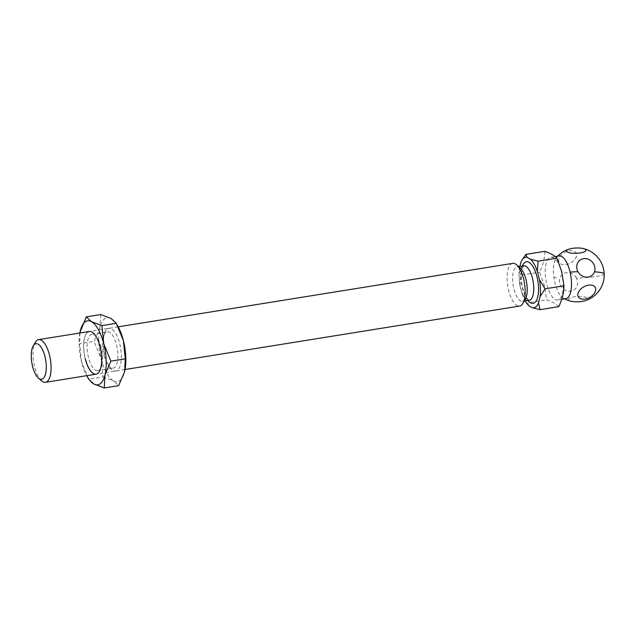 <?xml version="1.0" encoding="UTF-8"?>
<svg xmlns="http://www.w3.org/2000/svg" width="636" height="636" viewBox="0 0 636 636"><rect width="100%" height="100%" fill="white"/><g stroke="black" fill="none" stroke-linecap="round" stroke-linejoin="round"><path stroke-width="0.48" stroke-dasharray="3.18 2.39" d="M96.131 374.175A21.624 8.475 -99.1 0 0 96.171 374.167A21.624 8.475 -99.1 0 0 97.928 373.34A21.624 8.475 -99.1 0 0 100.552 368.936A21.624 8.475 -99.1 0 0 100.138 346.803A21.624 8.475 -99.1 0 0 95.106 335.061A21.624 8.475 -99.1 0 0 89.302 331.467A21.624 8.475 -99.1 0 0 89.263 331.475M101.092 347.367A18.38 7.203 -99.1 0 0 96.815 337.39A18.38 7.203 -99.1 0 0 91.878 334.337A18.38 7.203 -99.1 0 0 90.384 335.037A18.38 7.203 -99.1 0 0 88.499 357.599A18.38 7.203 -99.1 0 0 97.713 370.629A18.38 7.203 -99.1 0 0 99.216 369.929A18.38 7.203 -99.1 0 0 101.442 366.185A18.38 7.203 -99.1 0 0 101.092 347.367M118.081 326.578A32.436 12.712 -99.1 0 0 111.101 318.493A32.436 12.712 -99.1 0 0 104.503 318.882A32.436 12.712 -99.1 0 0 99.987 327.524L94.056 341.349L79.675 343.663L81.543 361.86A32.436 12.712 -99.1 0 0 86.727 375.685M103.93 355.119A18.38 7.203 -99.1 0 0 108.215 365.096A18.38 7.203 -99.1 0 0 113.144 368.149A18.38 7.203 -99.1 0 0 114.639 367.449A18.38 7.203 -99.1 0 0 116.523 344.887A18.38 7.203 -99.1 0 0 107.309 331.857A18.38 7.203 -99.1 0 0 105.814 332.556A18.38 7.203 -99.1 0 0 103.581 336.301A18.38 7.203 -99.1 0 0 103.93 355.119M107.094 329.146A21.624 8.475 80.9 0 1 119.695 343.655A21.624 8.475 80.9 0 1 117.485 370.2A21.624 8.475 80.9 0 1 109.925 367.433A21.624 8.475 80.9 0 1 104.471 333.55A21.624 8.475 80.9 0 1 107.094 329.146M79.866 332.986A32.436 12.712 -99.1 0 0 81.543 361.86L88.674 379.215L103.048 376.902L101.18 358.704L94.056 341.349M85.248 358.847A21.624 8.475 80.9 0 1 89.223 331.483L89.302 331.467M79.929 332.636L79.675 343.663M87.545 332.294A21.624 8.475 -99.1 0 0 85.327 358.839M100.663 314.542L99.987 327.524A32.436 12.712 -99.1 0 0 101.18 358.704A32.436 12.712 -99.1 0 0 113.486 380.853L118.654 385.647M103.048 376.902L113.486 380.853A32.436 12.712 -99.1 0 0 124.592 371.822A32.436 12.712 -99.1 0 0 124.982 370.041M512.719 263.368A21.624 8.475 -99.1 0 0 508.744 290.739A21.624 8.475 -99.1 0 0 519.58 306.067M41.586 380.853A21.624 8.475 80.9 0 1 34.638 366.988A21.624 8.475 80.9 0 1 35.378 342.232M520.288 268.034A17.474 6.853 -99.1 0 0 517.14 266.858A17.474 6.853 -99.1 0 0 513.928 288.975A17.474 6.853 -99.1 0 0 522.689 301.369A17.474 6.853 -99.1 0 0 525.304 299.262M561.683 272.566A21.624 8.475 -99.1 0 0 550.848 257.238A21.624 8.475 -99.1 0 0 546.873 284.602A21.624 8.475 -99.1 0 0 557.716 299.93A21.624 8.475 -99.1 0 0 561.683 272.566M544.806 251.331C544.79 258.009 543.072 264.958 539.662 272.176L544.448 285.795L546.658 299.834C552.406 301.822 556.452 304.095 558.798 306.632M559.028 255.918A21.624 8.475 -99.1 0 0 556.532 257.469A21.624 8.475 -99.1 0 0 553.908 277.36A21.624 8.475 -99.1 0 0 555.053 283.29A21.624 8.475 -99.1 0 0 563.043 297.926A21.624 8.475 -99.1 0 0 565.897 298.618M576.423 278.099A9.699 8.705 50.9 0 0 567.654 272.606A9.699 8.705 50.9 0 0 559.934 277.972A9.699 8.705 50.9 0 0 569.443 291.24A9.699 8.705 50.9 0 0 576.423 278.099A27.03 3.172 -2.1 0 0 604.2 273.901M565.913 264.616A9.699 6.058 151 0 0 576.439 256.252A9.699 6.058 151 0 0 569.339 250.727A9.699 6.058 151 0 0 558.813 259.091A9.699 6.058 151 0 0 565.913 264.616M519.89 266.412L519.405 268.368A25.583 10.033 -99.1 0 0 520.065 285.492L522.116 293.617A25.583 10.033 -99.1 0 0 525.272 300.955M528.874 305.781L527.808 302.863L546.658 299.834M522.116 293.617L527.808 302.863M520.065 285.492L520.812 275.213L539.662 272.176M519.405 268.368L520.812 275.213M520.924 262.239L522.355 259.48M584.738 300.852A9.699 2.647 -2.2 0 0 586.169 297.386A9.699 2.647 -2.2 0 0 574.077 296.885A9.699 2.647 -2.2 0 0 571.645 301.353M523.682 265.8A17.474 6.853 -99.1 0 0 520.471 287.925A17.474 6.853 -99.1 0 0 529.232 300.311M527.944 300.518A21.083 8.268 80.9 0 1 522.514 288.402A21.083 8.268 80.9 0 1 522.394 266.007M553.908 277.36A27.03 3.172 177.9 0 0 556.365 277.678M125.077 369.516L96.171 374.167M96.815 337.39L95.106 335.061M101.442 366.185L100.552 368.936M97.713 370.629L113.144 368.149M91.878 334.337L107.309 331.857M108.215 365.096L109.925 367.433M103.581 336.301L104.471 333.55M118.216 326.825L89.223 331.483M518.65 266.611L517.14 266.858M523.754 265.784L522.196 268.662C520.773 273.814 520.956 280.277 522.728 288.044C524.62 294.563 526.632 298.562 528.747 300.025L529.303 300.311M555.188 256.539L550.848 257.238M557.748 256.125A27.03 27.03 0 0 0 556.532 257.469M524.199 301.122L522.689 301.369M561.715 299.286L557.716 299.93M563.043 297.926A27.03 27.03 0 0 0 564.617 298.825"/><path stroke-width="0.95" d="M86.727 375.685A32.436 12.712 -99.1 0 0 86.862 375.924A32.436 12.712 -99.1 0 0 93.842 384.009A32.436 12.712 -99.1 0 0 100.44 383.619A32.436 12.712 -99.1 0 0 104.956 374.978A32.436 12.712 -99.1 0 0 103.763 343.806A32.436 12.712 -99.1 0 0 91.457 321.657A32.436 12.712 -99.1 0 0 80.351 330.68A32.436 12.712 -99.1 0 0 79.913 332.715A32.436 12.712 -99.1 0 0 79.866 332.986M86.862 375.924L88.674 379.215L93.842 384.009L104.28 387.96L104.956 374.978L110.887 361.153L103.763 343.806L101.895 325.608L91.457 321.657L86.289 316.855L79.985 332.326M85.327 358.839A21.624 8.475 -99.1 0 0 96.131 374.175M33.215 345.881A18.015 7.06 80.9 0 1 34.447 344.394A18.015 7.06 80.9 0 1 44.949 356.478A18.015 7.06 80.9 0 1 43.105 378.603A18.015 7.06 80.9 0 1 38.391 378.07A18.015 7.06 80.9 0 1 31.8 362.615A18.015 7.06 80.9 0 1 33.215 345.881L35.378 342.232A21.624 8.475 80.9 0 1 36.856 340.443A21.624 8.475 80.9 0 1 38.613 339.624L89.223 331.483A21.624 8.475 80.9 0 1 100.059 346.811A21.624 8.475 80.9 0 1 96.084 374.175A21.624 8.475 80.9 0 1 85.248 358.847M89.263 331.475A21.624 8.475 -99.1 0 0 87.545 332.294M101.895 325.608L116.269 323.295L111.101 318.493L100.663 314.542L86.289 316.855M124.982 370.041A32.436 12.712 -99.1 0 0 125.03 369.786A32.436 12.712 -99.1 0 0 123.4 340.642L116.269 323.295L118.081 326.578A32.436 12.712 -99.1 0 1 123.4 340.642L125.268 358.847L110.887 361.153M104.28 387.96L118.654 385.647L124.592 371.822L125.268 358.847M125.077 369.516L519.58 306.067A21.624 8.475 -99.1 0 0 522.824 303.452A21.624 8.475 -99.1 0 0 523.555 278.695A21.624 8.475 -99.1 0 0 516.607 264.83A21.624 8.475 -99.1 0 0 512.719 263.368L118.216 326.825M38.613 339.624A21.624 8.475 80.9 0 1 49.457 354.952A21.624 8.475 80.9 0 1 47.239 381.497A21.624 8.475 80.9 0 1 45.482 382.315A21.624 8.475 80.9 0 1 41.586 380.853L38.391 378.07M522.824 303.452L525.304 299.262A17.474 6.853 -99.1 0 0 525.9 279.244A17.474 6.853 -99.1 0 0 520.288 268.034L516.607 264.83M525.272 300.955A25.583 10.033 -99.1 0 0 528.874 305.781L532.443 307.784A25.583 10.033 -99.1 0 0 538.541 302.823L539.948 309.668L558.798 306.632C562.208 299.413 563.925 292.465 563.941 285.787L561.731 271.755L556.937 258.137C554.6 255.593 550.553 253.327 544.806 251.331L525.956 254.368L521.838 260.363A25.583 10.033 -99.1 0 0 520.924 262.239L519.89 266.412M561.715 299.286L565.897 298.618A21.624 8.475 -99.1 0 0 568.791 296.543A21.624 8.475 -99.1 0 0 570.079 272.097A21.624 8.475 -99.1 0 0 569.872 271.246A21.624 8.475 -99.1 0 0 562.852 257.318A21.624 8.475 -99.1 0 0 559.028 255.918L555.188 256.539M572.217 248.382A9.699 2.647 177.8 0 1 575.389 248.04A9.699 2.647 177.8 0 1 582.735 248.445A9.699 2.647 177.8 0 1 580.31 252.913A9.699 2.647 177.8 0 1 566.819 251.586A9.699 2.647 177.8 0 1 569.649 248.946A9.699 2.647 177.8 0 1 572.217 248.382M577.957 271.699A9.699 8.705 -129.1 0 1 584.937 258.558A9.699 8.705 -129.1 0 1 594.453 271.826A9.699 8.705 -129.1 0 1 586.726 277.201A9.699 8.705 -129.1 0 1 577.957 271.699A27.03 3.172 177.9 0 0 570.079 272.097M538.541 302.823L540.059 296.694A25.583 10.033 -99.1 0 0 539.4 279.57L537.348 271.453A25.583 10.033 -99.1 0 0 530.591 259.281L527.021 257.286A25.583 10.033 -99.1 0 0 521.838 260.363M563.941 285.787L545.092 288.816L540.059 296.694M532.443 307.784L539.948 309.668M527.021 257.286L525.956 254.368M530.591 259.281L538.088 261.165L556.937 258.137M537.348 271.453L538.088 261.165M539.4 279.57L545.092 288.816M564.617 298.825A27.03 27.03 0 0 0 571.645 301.353A9.699 2.647 -2.2 0 0 582.163 301.416A9.699 2.647 -2.2 0 0 584.738 300.852A27.03 27.03 0 0 0 582.735 248.445M588.475 285.182A9.699 6.058 -29 0 1 595.574 290.708A9.699 6.058 -29 0 1 585.048 299.071A9.699 6.058 -29 0 1 577.949 293.546A9.699 6.058 -29 0 1 588.475 285.182M529.279 300.303L529.232 300.311A17.474 6.853 -99.1 0 0 532.443 278.194A17.474 6.853 -99.1 0 0 523.682 265.8L518.65 266.611M522.394 266.007A21.083 8.268 80.9 0 1 536.951 276.668A21.083 8.268 80.9 0 1 537.102 298.968A21.083 8.268 80.9 0 1 527.944 300.518M604.2 273.901A27.03 3.172 -2.1 0 0 598.015 272.121A27.03 3.172 177.9 0 0 594.453 271.826M569.649 248.946A27.03 27.03 0 0 0 557.748 256.125M96.084 374.175L45.482 382.315M529.232 300.311L524.199 301.122"/></g></svg>
